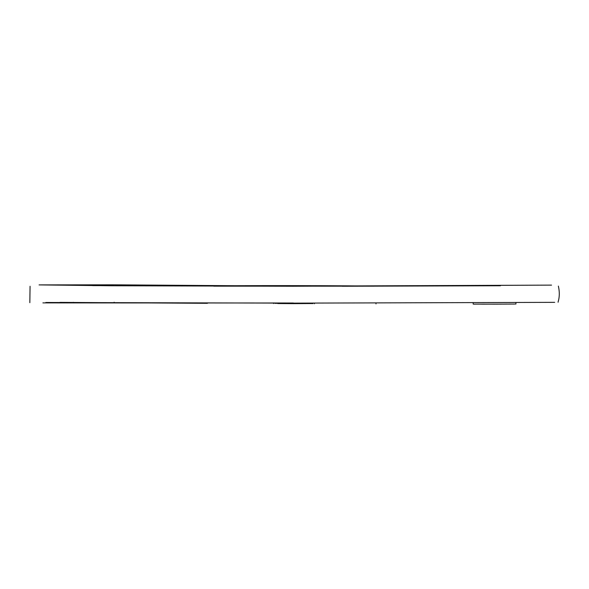 <?xml version="1.0" encoding="UTF-8"?>
<svg xmlns="http://www.w3.org/2000/svg" width="589" height="589" viewBox="0 0 589 589"><rect width="100%" height="100%" fill="white"/><g stroke="black" fill="none" stroke-linecap="round" stroke-linejoin="round"><path stroke-width="0.88" d="M92.716 285.628C120.347 285.628 120.355 285.621 92.753 285.621C120.355 285.621 120.347 285.628 92.716 285.628M92.841 302.731C65.71 302.687 65.718 302.694 92.885 302.761C65.718 302.694 65.71 302.687 92.841 302.731M494.326 304.123C466.657 304.115 466.606 304.123 494.193 304.152C522.171 304.034 522.215 304.027 494.326 304.123C466.657 304.115 466.606 304.123 494.193 304.152L501.048 304.115M554.691 302.348L295.325 303.136L45.802 302.488M42.894 302.886L293.388 303.011M293.852 303.637C267.745 303.504 267.781 303.468 293.948 303.512C320.026 303.519 319.989 303.556 293.852 303.637L277.772 303.519M292.939 286.247L551.532 285.12L294.147 286.166L114.7 284.826L39.095 284.899L111.395 285.761L292.939 286.247M551.518 285.12L294.147 286.166M213.748 286.151C221.25 285.216 366.969 285.709 374.221 286.173L213.748 286.151M114.133 302.216L114.133 302.746M73.338 302.724L73.323 302.312M59.96 302.378L207.409 303.306M558.365 286.107C559.69 291.813 559.602 297.092 558.107 301.951L558.107 302.209M515.912 304.049L515.905 302.555M473.203 304.079L473.166 302.665M273.539 303.534L273.532 302.901M314.452 303.07L314.452 303.718M29.833 302.68L30.068 286.313M342.319 286.247L500.481 285.753M376.003 303.902L375.915 302.893"/></g></svg>
